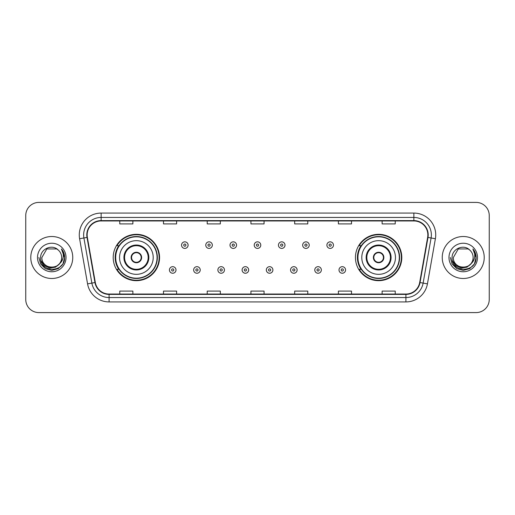 <?xml version="1.0" encoding="UTF-8"?>
<svg xmlns="http://www.w3.org/2000/svg" width="515" height="515" viewBox="0 0 515 515"><rect width="100%" height="100%" fill="white"/><g stroke="black" fill="none" stroke-linecap="round" stroke-linejoin="round"><path stroke-width="0.77" d="M355.447 257.5A23.175 23.175 0 0 0 378.622 280.675A23.175 23.175 0 0 0 401.797 257.5A23.175 23.175 0 0 0 378.622 234.325A23.175 23.175 0 0 0 355.447 257.5M113.203 257.5A23.175 23.175 0 0 0 136.378 280.675A23.175 23.175 0 0 0 159.553 257.5A23.175 23.175 0 0 0 136.378 234.325A23.175 23.175 0 0 0 113.203 257.5M118.759 269.306A21.205 21.205 0 0 1 118.759 245.694M361.002 269.306A21.205 21.205 0 0 1 361.002 245.694M25.75 215.521L25.75 299.479A13.12 13.12 0 0 0 38.87 312.592L476.13 312.592A13.12 13.12 0 0 0 489.25 299.479L489.25 215.521A13.12 13.12 0 0 0 476.13 202.408L38.87 202.408A13.12 13.12 0 0 0 25.75 215.521L25.75 299.479M30.778 257.5A20.986 20.986 0 0 0 51.77 278.486A20.986 20.986 0 0 0 72.757 257.5A20.986 20.986 0 0 0 51.77 236.514A20.986 20.986 0 0 0 30.778 257.5A20.986 20.986 0 0 0 51.77 278.486A20.986 20.986 0 0 0 72.757 257.5A20.986 20.986 0 0 0 51.77 236.514A20.986 20.986 0 0 0 30.778 257.5M442.243 257.5A20.986 20.986 0 0 0 463.23 278.486A20.986 20.986 0 0 0 484.222 257.5A20.986 20.986 0 0 0 463.23 236.514A20.986 20.986 0 0 0 442.243 257.5A20.986 20.986 0 0 0 463.23 278.486A20.986 20.986 0 0 0 484.222 257.5A20.986 20.986 0 0 0 463.23 236.514A20.986 20.986 0 0 0 442.243 257.5M87.144 234.937A13.995 13.995 0 0 1 101.133 220.948L413.867 220.948A13.995 13.995 0 0 1 427.643 237.37L419.686 282.49A13.995 13.995 0 0 1 405.91 294.052L109.09 294.052A13.995 13.995 0 0 1 95.314 282.49L87.357 237.37A13.995 13.995 0 0 1 87.144 234.937M86.79 234.937A14.343 14.343 0 0 0 87.009 237.428L94.966 282.555A14.343 14.343 0 0 0 109.09 294.406L405.91 294.406A14.343 14.343 0 0 0 420.034 282.555L427.991 237.428A14.343 14.343 0 0 0 413.867 220.594L101.133 220.594A14.343 14.343 0 0 0 86.79 234.937M79.606 238.735A21.862 21.862 0 0 1 101.133 213.075L413.867 213.075A21.862 21.862 0 0 1 435.394 238.735L427.437 283.862A21.862 21.862 0 0 1 405.91 301.925L109.09 301.925A21.862 21.862 0 0 1 87.563 283.862L79.606 238.735L83.906 237.975A17.491 17.491 0 0 1 101.133 217.446L413.867 217.446A17.491 17.491 0 0 1 431.094 237.975L423.13 283.102A17.491 17.491 0 0 1 405.91 297.554L109.09 297.554A17.491 17.491 0 0 1 91.87 283.102L83.906 237.975A17.491 17.491 0 0 1 83.642 234.937M476.13 202.408L38.87 202.408M38.87 312.592L476.13 312.592M489.25 299.479L489.25 215.521M420.034 282.555L423.13 283.102L431.094 237.975L435.394 238.735M250.94 220.948L250.94 223.909L264.06 223.909L264.06 220.948M207.217 220.948L207.217 223.909L220.33 223.909L220.33 220.948M163.487 220.948L163.487 223.909L176.606 223.909L176.606 220.948M119.763 220.948L119.763 223.909L132.883 223.909L132.883 220.948M294.67 220.948L294.67 223.909L307.783 223.909L307.783 220.948M338.394 220.948L338.394 223.909L351.513 223.909L351.513 220.948M382.117 220.948L382.117 223.909L395.237 223.909L395.237 220.948M264.06 294.052L264.06 291.091L250.94 291.091L250.94 294.052M220.33 294.052L220.33 291.091L207.217 291.091L207.217 294.052M176.606 294.052L176.606 291.091L163.487 291.091L163.487 294.052M132.883 294.052L132.883 291.091L119.763 291.091L119.763 294.052M307.783 294.052L307.783 291.091L294.67 291.091L294.67 294.052M351.513 294.052L351.513 291.091L338.394 291.091L338.394 294.052M395.237 294.052L395.237 291.091L382.117 291.091L382.117 294.052M59.341 263.854C54.094 270.942 41.367 266.403 41.882 257.5C41.277 270.253 62.257 270.253 61.652 257.5C62.257 270.253 41.277 270.253 41.882 257.5L46.826 248.938L56.708 248.938L58.24 250.032C52.176 243.672 40.498 248.912 40.608 257.5C39.494 272.757 64.233 273.156 64.639 258.24L64.658 257.5C64.62 254.256 63.545 251.41 61.42 248.957C63.036 251.603 63.602 254.455 63.126 257.5C62.663 260.094 61.401 262.212 59.341 263.854A9.888 9.888 0 0 0 61.652 257.5C62.257 270.253 41.277 270.253 41.882 257.5L46.826 248.938M61.652 257.5A9.888 9.888 0 0 0 58.24 250.032M59.972 263.32L55.511 267.182L49.659 268L44.277 265.566L40.917 260.706M37.511 257.5A14.259 14.259 0 0 0 51.77 271.759A14.259 14.259 0 0 0 66.023 257.5A14.259 14.259 0 0 0 51.77 243.241A14.259 14.259 0 0 0 37.511 257.5M61.42 248.957L64.652 257.873L64.053 253.592L64.652 257.873L64.053 253.592L64.652 257.873L61.517 249.067L64.652 257.873L61.517 249.067L64.658 257.5L62.933 263.944L58.214 268.663L51.77 270.388L45.32 268.663L40.601 263.944L38.876 257.5M61.517 249.067L64.652 257.88M119.544 257.5A16.834 16.834 0 0 1 136.378 240.666A16.834 16.834 0 0 1 153.213 257.5A16.834 16.834 0 0 1 136.378 274.334A16.834 16.834 0 0 1 119.544 257.5A16.834 16.834 0 0 0 136.378 274.334A16.834 16.834 0 0 0 153.213 257.5M124.572 257.5A11.806 11.806 0 0 0 136.378 269.306A11.806 11.806 0 0 0 148.185 257.5A11.806 11.806 0 0 0 136.378 245.694A11.806 11.806 0 0 0 124.572 257.5M119.023 245.694A20.986 20.986 0 0 0 119.023 269.306M157.062 257.5A20.684 20.684 0 0 0 136.378 236.816A20.684 20.684 0 0 0 115.695 257.5A20.684 20.684 0 0 0 136.378 278.184A20.684 20.684 0 0 0 157.062 257.5M131.132 257.5A5.247 5.247 0 0 0 136.378 262.747A5.247 5.247 0 0 0 141.625 257.5A5.247 5.247 0 0 0 136.378 252.253A5.247 5.247 0 0 0 131.132 257.5M159.116 257.5A22.737 22.737 0 0 1 116.944 269.306L119.055 269.306A20.967 20.967 0 0 0 157.345 257.552A20.967 20.967 0 0 0 119.055 245.694L116.944 245.694A22.737 22.737 0 0 1 159.116 257.5M131.299 256.187L131.48 256.187A5.073 5.073 0 0 1 141.277 256.187L141.007 256.187A4.809 4.809 0 0 1 136.378 262.309A4.809 4.809 0 0 1 131.75 256.187A4.809 4.809 0 0 1 141.007 256.187L141.458 256.187M141.458 258.813L141.277 258.813A5.073 5.073 0 0 1 131.48 258.813L131.299 258.813M473.118 257.5C473.723 270.253 452.743 270.253 453.348 257.5L458.292 248.938L468.174 248.938L469.706 250.032C463.642 243.672 451.964 248.912 452.073 257.5C450.96 272.757 475.699 273.156 476.105 258.24L476.124 257.5C476.085 254.256 475.01 251.41 472.886 248.957C474.502 251.603 475.068 254.455 474.592 257.5C474.128 260.094 472.867 262.212 470.807 263.854A9.888 9.888 0 0 0 473.118 257.5C473.723 270.253 452.743 270.253 453.348 257.5L458.292 248.938L468.174 248.938L469.706 250.032A9.888 9.888 0 0 1 473.118 257.5C473.723 270.253 452.743 270.253 453.348 257.5C452.833 266.403 465.56 270.942 470.807 263.854M471.437 263.32L466.976 267.182L461.125 268L455.743 265.566L452.382 260.706M448.977 257.5A14.259 14.259 0 0 0 463.23 271.759A14.259 14.259 0 0 0 477.489 257.5A14.259 14.259 0 0 0 463.23 243.241A14.259 14.259 0 0 0 448.977 257.5M472.886 248.957L476.118 257.873L475.519 253.592L476.124 257.5M450.342 257.5L452.067 263.944L456.786 268.663L463.23 270.388L469.68 268.663L474.399 263.944L476.124 257.5L472.982 249.067L476.118 257.873L473.079 249.176M472.982 249.067L476.118 257.88M361.788 257.5A16.834 16.834 0 0 1 378.622 240.666A16.834 16.834 0 0 1 395.456 257.5A16.834 16.834 0 0 1 378.622 274.334A16.834 16.834 0 0 1 361.788 257.5A16.834 16.834 0 0 0 378.622 274.334A16.834 16.834 0 0 0 395.456 257.5M366.815 257.5A11.806 11.806 0 0 0 378.622 269.306A11.806 11.806 0 0 0 390.428 257.5A11.806 11.806 0 0 0 378.622 245.694A11.806 11.806 0 0 0 366.815 257.5M361.266 245.694A20.986 20.986 0 0 0 361.266 269.306M399.305 257.5A20.684 20.684 0 0 0 378.622 236.816A20.684 20.684 0 0 0 357.938 257.5A20.684 20.684 0 0 0 378.622 278.184A20.684 20.684 0 0 0 399.305 257.5M373.375 257.5A5.247 5.247 0 0 0 378.622 262.747A5.247 5.247 0 0 0 383.868 257.5A5.247 5.247 0 0 0 378.622 252.253A5.247 5.247 0 0 0 373.375 257.5M401.359 257.5A22.737 22.737 0 0 1 359.187 269.306L361.298 269.306A20.967 20.967 0 0 0 399.589 257.552A20.967 20.967 0 0 0 361.298 245.694L359.187 245.694A22.737 22.737 0 0 1 401.359 257.5M373.542 256.187L373.723 256.187A5.073 5.073 0 0 1 383.521 256.187L383.25 256.187A4.809 4.809 0 0 1 378.622 262.309A4.809 4.809 0 0 1 373.993 256.187A4.809 4.809 0 0 1 383.25 256.187L383.701 256.187M383.701 258.813L383.25 258.813A4.809 4.809 0 0 1 373.993 258.813L373.542 258.813M383.25 258.813L383.521 258.813A5.073 5.073 0 0 1 373.723 258.813L373.993 258.813M188.104 245.127A3.277 3.277 0 0 1 184.827 248.404A3.277 3.277 0 0 1 181.55 245.127A3.277 3.277 0 0 1 184.827 241.844A3.277 3.277 0 0 1 188.104 245.127A3.277 3.277 0 0 0 184.827 241.844A3.277 3.277 0 0 0 181.55 245.127M212.328 245.127A3.277 3.277 0 0 1 209.051 248.404A3.277 3.277 0 0 1 205.775 245.127A3.277 3.277 0 0 1 209.051 241.844A3.277 3.277 0 0 1 212.328 245.127A3.277 3.277 0 0 0 209.051 241.844A3.277 3.277 0 0 0 205.775 245.127M236.552 245.127A3.277 3.277 0 0 1 233.276 248.404A3.277 3.277 0 0 1 229.999 245.127A3.277 3.277 0 0 1 233.276 241.844A3.277 3.277 0 0 1 236.552 245.127A3.277 3.277 0 0 0 233.276 241.844A3.277 3.277 0 0 0 229.999 245.127M260.777 245.127A3.277 3.277 0 0 1 257.5 248.404A3.277 3.277 0 0 1 254.223 245.127A3.277 3.277 0 0 1 257.5 241.844A3.277 3.277 0 0 1 260.777 245.127A3.277 3.277 0 0 0 257.5 241.844A3.277 3.277 0 0 0 254.223 245.127M285.001 245.127A3.277 3.277 0 0 1 281.724 248.404A3.277 3.277 0 0 1 278.448 245.127A3.277 3.277 0 0 1 281.724 241.844A3.277 3.277 0 0 1 285.001 245.127A3.277 3.277 0 0 0 281.724 241.844A3.277 3.277 0 0 0 278.448 245.127M309.225 245.127A3.277 3.277 0 0 1 305.949 248.404A3.277 3.277 0 0 1 302.672 245.127A3.277 3.277 0 0 1 305.949 241.844A3.277 3.277 0 0 1 309.225 245.127A3.277 3.277 0 0 0 305.949 241.844A3.277 3.277 0 0 0 302.672 245.127M333.45 245.127A3.277 3.277 0 0 1 330.173 248.404A3.277 3.277 0 0 1 326.896 245.127A3.277 3.277 0 0 1 330.173 241.844A3.277 3.277 0 0 1 333.45 245.127A3.277 3.277 0 0 0 330.173 241.844A3.277 3.277 0 0 0 326.896 245.127M169.435 269.963A3.277 3.277 0 0 1 172.712 266.68A3.277 3.277 0 0 1 175.995 269.963A3.277 3.277 0 0 1 172.712 273.24A3.277 3.277 0 0 1 169.435 269.963A3.277 3.277 0 0 0 172.712 273.24A3.277 3.277 0 0 0 175.995 269.963M193.659 269.963A3.277 3.277 0 0 1 196.936 266.68A3.277 3.277 0 0 1 200.219 269.963A3.277 3.277 0 0 1 196.936 273.24A3.277 3.277 0 0 1 193.659 269.963A3.277 3.277 0 0 0 196.936 273.24A3.277 3.277 0 0 0 200.219 269.963M217.884 269.963A3.277 3.277 0 0 1 221.16 266.68A3.277 3.277 0 0 1 224.443 269.963A3.277 3.277 0 0 1 221.16 273.24A3.277 3.277 0 0 1 217.884 269.963A3.277 3.277 0 0 0 221.16 273.24A3.277 3.277 0 0 0 224.443 269.963M242.108 269.963A3.277 3.277 0 0 1 245.385 266.68A3.277 3.277 0 0 1 248.668 269.963A3.277 3.277 0 0 1 245.385 273.24A3.277 3.277 0 0 1 242.108 269.963A3.277 3.277 0 0 0 245.385 273.24A3.277 3.277 0 0 0 248.668 269.963M266.332 269.963A3.277 3.277 0 0 1 269.615 266.68A3.277 3.277 0 0 1 272.892 269.963A3.277 3.277 0 0 1 269.615 273.24A3.277 3.277 0 0 1 266.332 269.963A3.277 3.277 0 0 0 269.615 273.24A3.277 3.277 0 0 0 272.892 269.963M290.557 269.963A3.277 3.277 0 0 1 293.84 266.68A3.277 3.277 0 0 1 297.116 269.963A3.277 3.277 0 0 1 293.84 273.24A3.277 3.277 0 0 1 290.557 269.963A3.277 3.277 0 0 0 293.84 273.24A3.277 3.277 0 0 0 297.116 269.963M314.781 269.963A3.277 3.277 0 0 1 318.064 266.68A3.277 3.277 0 0 1 321.341 269.963A3.277 3.277 0 0 1 318.064 273.24A3.277 3.277 0 0 1 314.781 269.963A3.277 3.277 0 0 0 318.064 273.24A3.277 3.277 0 0 0 321.341 269.963M339.005 269.963A3.277 3.277 0 0 1 342.288 266.68A3.277 3.277 0 0 1 345.565 269.963A3.277 3.277 0 0 1 342.288 273.24A3.277 3.277 0 0 1 339.005 269.963A3.277 3.277 0 0 0 342.288 273.24A3.277 3.277 0 0 0 345.565 269.963M413.867 213.075L413.867 220.594M83.906 237.975L87.009 237.428M109.09 301.925L109.09 294.406M405.91 294.406L405.91 301.925M87.563 283.862L94.966 282.555M427.991 237.428L431.094 237.975M101.133 213.075L101.133 220.594M423.13 283.102L427.437 283.862M148.841 257.5A12.463 12.463 0 0 0 136.378 245.037A12.463 12.463 0 0 0 123.915 257.5A12.463 12.463 0 0 0 136.378 269.963A12.463 12.463 0 0 0 148.841 257.5M391.085 257.5A12.463 12.463 0 0 0 378.622 245.037A12.463 12.463 0 0 0 366.159 257.5A12.463 12.463 0 0 0 378.622 269.963A12.463 12.463 0 0 0 391.085 257.5M183.733 245.127A1.094 1.094 0 0 0 184.827 246.222A1.094 1.094 0 0 0 185.921 245.127A1.094 1.094 0 0 0 184.827 244.033A1.094 1.094 0 0 0 183.733 245.127M207.957 245.127A1.094 1.094 0 0 0 209.051 246.222A1.094 1.094 0 0 0 210.146 245.127A1.094 1.094 0 0 0 209.051 244.033A1.094 1.094 0 0 0 207.957 245.127M232.181 245.127A1.094 1.094 0 0 0 233.276 246.222A1.094 1.094 0 0 0 234.37 245.127A1.094 1.094 0 0 0 233.276 244.033A1.094 1.094 0 0 0 232.181 245.127M256.406 245.127A1.094 1.094 0 0 0 257.5 246.222A1.094 1.094 0 0 0 258.594 245.127A1.094 1.094 0 0 0 257.5 244.033A1.094 1.094 0 0 0 256.406 245.127M280.63 245.127A1.094 1.094 0 0 0 281.724 246.222A1.094 1.094 0 0 0 282.819 245.127A1.094 1.094 0 0 0 281.724 244.033A1.094 1.094 0 0 0 280.63 245.127M304.854 245.127A1.094 1.094 0 0 0 305.949 246.222A1.094 1.094 0 0 0 307.043 245.127A1.094 1.094 0 0 0 305.949 244.033A1.094 1.094 0 0 0 304.854 245.127M329.079 245.127A1.094 1.094 0 0 0 330.173 246.222A1.094 1.094 0 0 0 331.267 245.127A1.094 1.094 0 0 0 330.173 244.033A1.094 1.094 0 0 0 329.079 245.127M173.806 269.963A1.094 1.094 0 0 0 172.712 268.869A1.094 1.094 0 0 0 171.624 269.963A1.094 1.094 0 0 0 172.712 271.057A1.094 1.094 0 0 0 173.806 269.963M198.03 269.963A1.094 1.094 0 0 0 196.936 268.869A1.094 1.094 0 0 0 195.848 269.963A1.094 1.094 0 0 0 196.936 271.057A1.094 1.094 0 0 0 198.03 269.963M222.255 269.963A1.094 1.094 0 0 0 221.16 268.869A1.094 1.094 0 0 0 220.072 269.963A1.094 1.094 0 0 0 221.16 271.057A1.094 1.094 0 0 0 222.255 269.963M246.479 269.963A1.094 1.094 0 0 0 245.385 268.869A1.094 1.094 0 0 0 244.297 269.963A1.094 1.094 0 0 0 245.385 271.057A1.094 1.094 0 0 0 246.479 269.963M270.703 269.963A1.094 1.094 0 0 0 269.615 268.869A1.094 1.094 0 0 0 268.521 269.963A1.094 1.094 0 0 0 269.615 271.057A1.094 1.094 0 0 0 270.703 269.963M294.928 269.963A1.094 1.094 0 0 0 293.84 268.869A1.094 1.094 0 0 0 292.745 269.963A1.094 1.094 0 0 0 293.84 271.057A1.094 1.094 0 0 0 294.928 269.963M319.152 269.963A1.094 1.094 0 0 0 318.064 268.869A1.094 1.094 0 0 0 316.97 269.963A1.094 1.094 0 0 0 318.064 271.057A1.094 1.094 0 0 0 319.152 269.963M343.376 269.963A1.094 1.094 0 0 0 342.288 268.869A1.094 1.094 0 0 0 341.194 269.963A1.094 1.094 0 0 0 342.288 271.057A1.094 1.094 0 0 0 343.376 269.963"/></g></svg>
